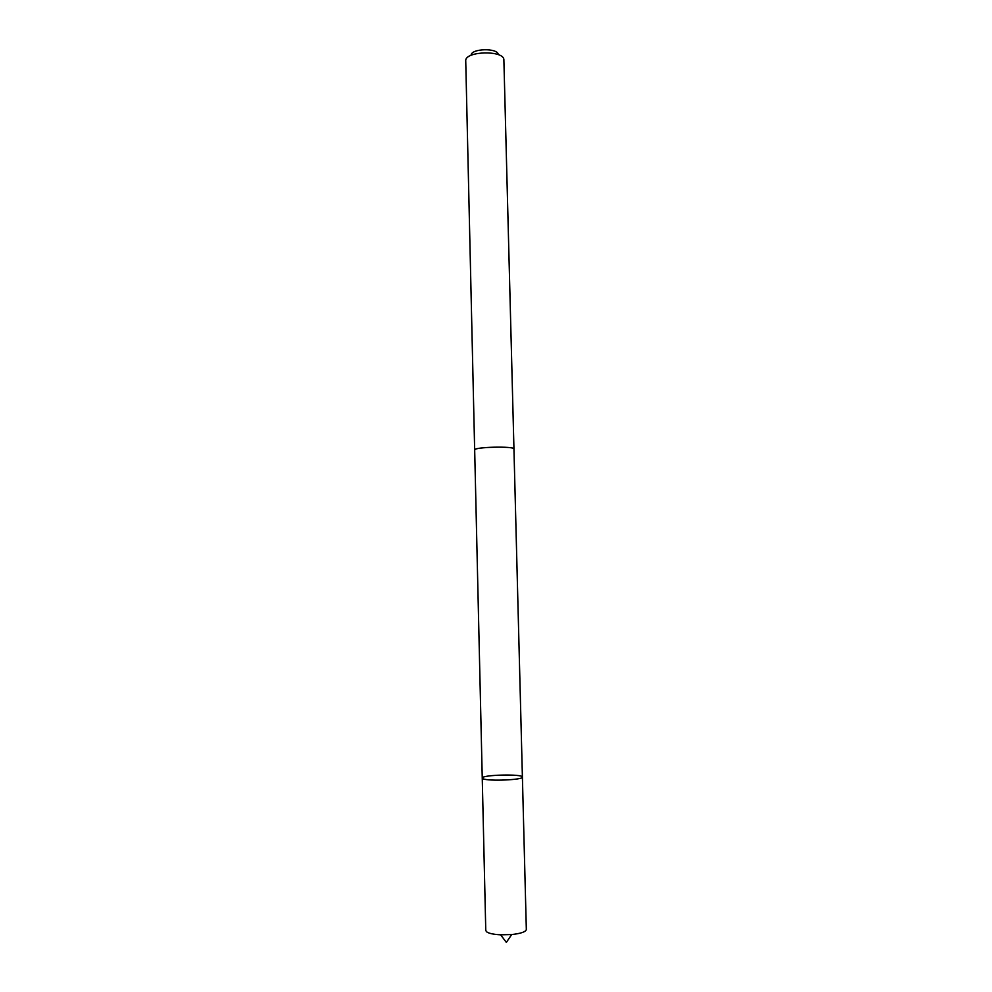 <?xml version="1.0" encoding="UTF-8"?>
<svg xmlns="http://www.w3.org/2000/svg" width="992" height="992" viewBox="0 0 992 992"><rect width="100%" height="100%" fill="white"/><g stroke="black" fill="none" stroke-linecap="round" stroke-linejoin="round"><path stroke-width="1.49" d="M483.017 778.745L482.248 778.063C481.343 774.764 523.156 773.748 522.4 777.083C523.664 779.923 488.064 781.436 483.017 778.745L482.248 778.063L485.77 930.459L486.551 931.773C488.808 933.422 493.508 934.439 500.638 934.824L511.698 934.551C520.961 933.534 525.834 931.835 526.33 929.467L522.4 777.083C523.664 779.923 488.064 781.436 483.017 778.745M474.672 449.996L475.391 449.264C480.202 446.66 515.034 446.375 513.943 448.942L522.4 777.083M482.248 778.063L474.672 449.897C473.519 447.008 514.96 445.991 513.955 448.942L513.943 449.029M474.66 449.897L465.719 60.264C466.327 51.1 502.808 50.22 503.862 59.334L513.955 448.942M471.113 55.006C471.622 48.447 497.389 47.827 498.22 54.337M500.638 934.824L506.354 942.4L511.698 934.551"/></g></svg>
